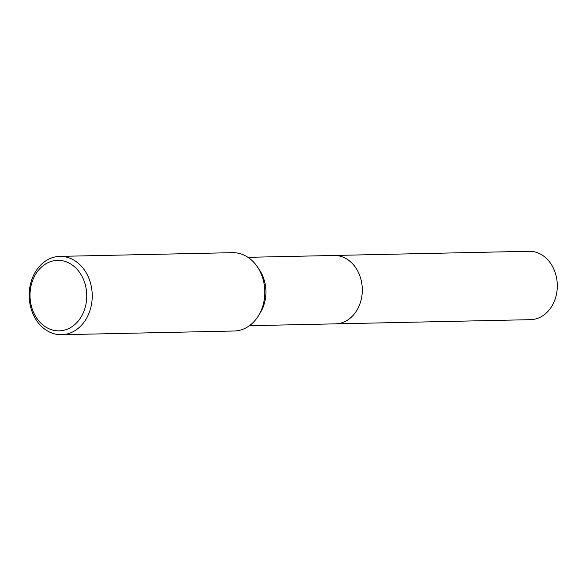 <?xml version="1.0" encoding="UTF-8"?>
<svg xmlns="http://www.w3.org/2000/svg" width="586" height="586" viewBox="0 0 586 586"><rect width="100%" height="100%" fill="white"/><g stroke="black" fill="none" stroke-linecap="round" stroke-linejoin="round"><path stroke-width="0.88" d="M333.449 255.481A34.208 27.535 88.8 0 1 334.035 255.467A34.2 27.527 88.8 0 1 360.2 276.856A34.2 27.527 88.8 0 1 335.5 323.853L249.409 325.706M333.617 255.481A34.2 27.527 88.8 0 1 360.2 276.856A34.2 27.527 88.8 0 1 335.089 323.868M59.86 256.382L232.459 252.676A39.174 31.534 88.8 0 1 257.459 266.96L259.503 270.007A34.2 27.527 88.8 0 1 263.839 278.929A34.2 27.527 88.8 0 1 260.418 312.536L258.507 315.671A39.174 31.534 88.8 0 1 234.136 331.009L61.545 334.716A39.174 31.534 88.8 0 1 31.578 310.221A39.174 31.534 88.8 0 1 59.86 256.382A39.174 31.534 88.8 0 1 89.834 280.884A39.174 31.534 88.8 0 1 61.545 334.716M257.459 266.96A39.174 31.534 88.8 0 1 262.425 277.178A39.174 31.534 88.8 0 1 258.507 315.671M84.596 282.401A35.255 28.377 88.8 0 1 69.258 328.292A35.255 28.377 88.8 0 1 32.164 308.8A35.255 28.377 88.8 0 1 47.503 262.909A35.255 28.377 88.8 0 1 84.596 282.401M335.507 323.86A34.208 27.535 88.8 0 0 345.322 321.377A34.208 27.535 88.8 0 0 361.701 282.848A34.208 27.535 88.8 0 0 334.035 255.467L529.041 251.284A34.2 27.527 88.8 0 1 556.7 278.665A34.2 27.527 88.8 0 1 540.321 317.187A34.2 27.527 88.8 0 1 530.506 319.67L335.507 323.86A34.208 27.535 88.8 0 1 334.914 323.868M334.035 255.474L247.937 257.32"/></g></svg>
